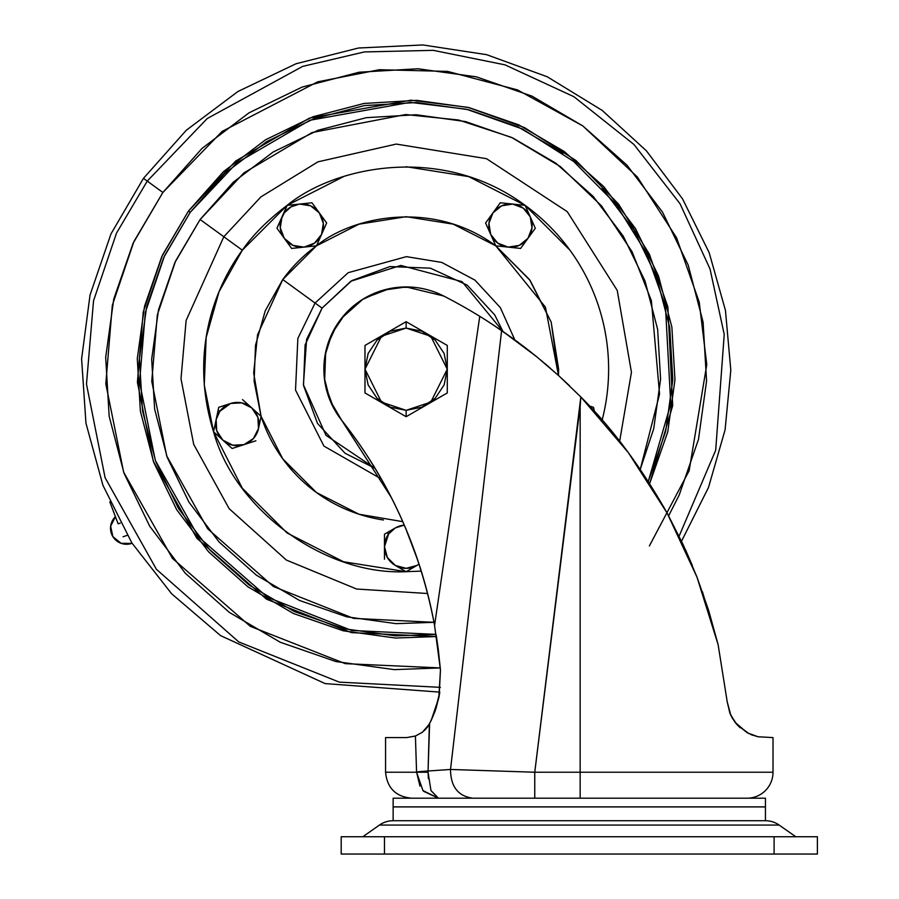 <?xml version="1.0" encoding="UTF-8"?>
<svg xmlns="http://www.w3.org/2000/svg" width="899" height="899" viewBox="0 0 899 899"><rect width="100%" height="100%" fill="white"/><g stroke="black" fill="none" stroke-linecap="round" stroke-linejoin="round"><path stroke-width="1.35" d="M406.134 328.068L430.801 336.293L447.252 369.197L430.801 402.1L406.134 410.326L406.134 416.687A47.49 47.49 0 0 0 406.168 416.687L447.23 392.975A47.49 47.49 0 0 0 447.275 392.908L447.275 345.486A47.49 47.49 0 0 0 447.23 345.418L406.168 321.707A47.49 47.49 0 0 0 406.134 321.707L406.134 328.068L390.391 331.203L377.052 340.114L368.129 353.453L365.005 369.197L368.129 384.929L377.052 398.279L390.391 407.191L406.134 410.326L421.867 407.191L435.206 398.279L444.128 384.929L447.252 369.197L444.128 353.453L435.206 340.114L421.867 331.203L406.134 328.068L406.134 321.707A47.49 47.49 0 0 0 406.09 321.707L365.028 345.418A47.49 47.49 0 0 0 364.983 345.486A47.49 47.49 0 0 1 365.028 345.418L406.09 321.707A47.49 47.49 0 0 1 406.168 321.707L447.23 345.418A47.49 47.49 0 0 1 447.275 345.486L447.275 392.908A47.49 47.49 0 0 1 447.23 392.975L406.168 416.687A47.49 47.49 0 0 1 406.09 416.687A47.49 47.49 0 0 0 406.134 416.687L406.134 410.326L381.457 402.1L365.005 369.197L381.457 336.293L406.134 328.068M365.028 392.975A47.49 47.49 0 0 1 364.983 392.908A47.49 47.49 0 0 0 365.028 392.975L406.09 416.687L365.028 392.975M364.983 345.486L364.983 392.908L364.983 345.486M393.144 806.864L765.442 806.864L765.442 798.2L393.144 798.2L393.144 806.864L393.144 798.2L765.442 798.2L765.442 806.864L393.144 806.864M393.144 820.72L765.442 820.72L765.442 806.909L393.144 806.909L393.144 820.72L393.144 806.909L765.442 806.909L765.442 820.72L393.144 820.72L765.442 820.72A23.812 23.812 0 0 1 779.141 825.057L379.445 825.057L362.836 836.733L379.445 825.057L779.141 825.057A23.812 23.812 0 0 0 765.442 820.72L393.144 820.72A23.812 23.812 0 0 0 379.445 825.057A23.812 23.812 0 0 1 393.144 820.72M422.17 732.415L427.463 727.089L424.497 730.449M423.553 791.289L438.42 798.2L430.969 790.536L438.42 798.2L422.946 790.592L416.574 772.23L385.57 772.23L385.57 737.596L385.57 772.23L416.574 772.23L415.417 736.056L406.595 737.596L415.641 735.966L406.595 737.596L385.57 737.596L406.595 737.596L415.675 735.955M341.687 420.305A82.247 82.247 0 0 1 406.134 286.938L443.657 295.996A531.983 531.983 0 0 1 479.763 316.324A531.983 531.983 0 0 0 443.657 295.996A82.247 82.247 0 0 0 406.134 286.938L383.39 290.152L362.421 299.524L344.856 314.324L332.068 333.405L325.067 355.285L324.382 378.243L330.068 400.493L341.687 420.305C389.278 480.65 420.249 549.031 434.565 625.434C427.755 587.957 416.484 551.851 400.774 517.15C385.053 482.437 365.365 450.163 341.687 420.305C367.983 453.467 389.346 489.55 405.764 528.567L417.732 560.167M438.364 650.044L436.318 635.717M481.594 317.459L486.348 320.449L479.763 316.324L434.565 625.434L440.454 670.013L438.824 697.703L435.138 710.985L429.362 724.133L422.418 732.224L415.417 736.056L406.595 737.596M435.195 710.851L431.071 720.74L435.15 710.94L439.791 692.129L435.925 708.682L431.071 720.74L427.463 727.089L429.621 723.65L428.07 771.005L450.523 769.465L534.759 772.23L580.821 396.953L628.221 452.455L667.08 512.992L683.139 544.648L696.961 577.068L708.626 610.365L718.132 644.695L727.19 701.692L718.132 644.695L727.19 701.692L730.82 715.334L727.19 701.692L729.887 713.188L727.19 701.692L718.132 644.695L696.961 577.068L667.08 512.992C640.706 466.48 611.949 427.8 580.821 396.953L558.875 375.816L580.821 396.953L580.158 406.191L580.158 772.23L773.016 772.23L773.016 737.596L773.016 772.23A25.97 25.97 0 0 1 747.047 798.2A25.97 25.97 0 0 0 773.016 772.23L580.158 772.23L580.158 798.2L580.158 772.23L534.759 772.23L580.158 772.23L580.158 406.191L534.759 772.23L534.759 798.2L534.759 772.23L450.523 769.465L501.631 330.529L536.939 356.937L558.875 375.816L536.939 356.937L501.631 330.529L450.523 769.465L428.07 771.005L429.362 724.133L422.418 732.224L415.417 736.056L416.574 772.027A21.643 1.36 -2 0 1 428.07 771.005A21.643 1.36 178 0 0 416.574 772.027L419.945 786.097M435.094 711.131L431.071 720.74L435.948 708.614L439.162 695.927L440.454 670.013L434.565 625.434L440.454 670.013L438.364 650.067M391.267 497.405L341.789 420.44M668.586 515.756L667.08 513.003M584.283 400.516L580.821 396.953M580.776 396.909L558.92 375.861M558.785 375.737L540.805 360.117M536.883 356.892L527.983 349.801M531.039 352.206L517.071 341.519M516.88 341.384L492.461 324.393M486.348 320.449L501.631 330.529M730.909 715.525L737.068 724.706L747.372 732.842M748.979 733.674L737.068 724.706L730.921 715.525M750.598 734.416L757.981 736.764L773.016 737.596L757.992 736.764L747.204 732.752L735.056 722.279L729.921 713.267M730.887 715.469L734.944 722.133M757.992 736.764L747.204 732.752L735.056 722.279L736.922 724.538M436.442 636.537L395.571 638.043L436.453 636.537L351.419 632.626L266.531 599.195L196.881 538.31L153.302 461.221L137.401 382.266L143.233 311.987L162.573 254.889L188.464 211.051L190.217 212.321L236.909 162.82L309.93 120.252L410.146 102.34L466.536 109.24L522.488 129.006L573.629 161.415L615.939 204.242L646.786 253.799L665.406 305.907L670.755 403.887L648.28 481.414L665.642 431.498L672.812 379.67L669.733 327.45L656.517 276.825L633.683 229.751L602.105 188.037M551.199 322.168L558.493 375.479L545.435 307.155L495.765 245.82L530.174 280.499L551.132 321.977M569.663 385.907L561.279 378.029M550.57 368.433L544.951 363.589M526.926 348.981L522.398 345.508M514.52 339.642L500.9 330.034M737.068 724.706L740.169 727.774M732.707 718.84L730.494 714.615M727.19 701.692L718.132 644.695L727.19 701.692L729.898 713.233L735.056 722.279M718.031 644.28L702.613 592.317M697.264 577.832L685.757 550.334M667.755 514.228L663.282 506.193M685.33 549.379L692.241 565.28M702.445 591.845L718.132 644.695M750.553 734.393L752.778 735.27M735.079 722.313L736.067 723.538M439.15 696.006L439.038 696.601M491.663 323.865L495.147 326.146M439.06 696.478L439.521 693.859M438.869 697.5L439.049 696.545M439.487 694.05L439.791 692.129L325.101 683.588L220.581 635.627L171.63 593.767L131.872 542.951L102.935 485.325L85.956 423.182L81.607 358.915L90.046 295.007L110.948 233.965L143.458 178.35L147.245 181.104L207.208 118.544L302.648 66.391L364.421 51.928L433.239 50.344L505.002 64.852L573.933 96.721L633.907 144.436L680.049 203.77L710.03 268.981L724.234 334.417L715.683 450.298L679.105 536.175L715.683 450.298L724.234 334.417L710.03 268.981L680.049 203.77L633.907 144.436L573.933 96.721L505.002 64.852L433.239 50.344L364.421 51.928L302.648 66.391L207.208 118.544L147.245 181.104L162.876 192.465L222.098 131.423L317.572 81.865L379.333 69.717L447.601 71.392L517.543 89.934L582.855 125.95L637.301 176.934L676.542 237.729L699.231 302.131L706.771 364.634L689.128 470.75L649.381 545.929M479.763 316.324L434.565 625.434M440.454 670.013L438.824 697.703L431.071 720.74M415.417 736.056L422.44 732.202M428.373 778.691L428.059 772.23L430.992 790.614L438.42 798.2L422.923 790.558M428.059 772.23L416.574 772.23L428.059 772.23L428.07 771.005L428.059 772.23M472.818 798.2C458.097 796.211 450.657 786.636 450.523 769.465C450.657 786.636 458.097 796.211 472.818 798.2M118.14 523.814L109.813 501.878L118.14 523.814L120.252 523.094M290.725 469.256L291.703 469.222M131.748 543.401L121.118 543.322L112.869 536.602L110.656 526.207L115.443 516.7A16.013 16.013 0 0 0 131.748 543.401L131.748 543.401M123.062 536.77L127.197 535.355L123.062 536.77M795.75 836.733L779.141 825.057L795.75 836.733M341.193 854.05L817.393 854.05L817.393 836.733L774.095 836.733L774.095 854.05L817.393 854.05L817.393 836.733L384.48 836.733L384.48 854.05L774.095 854.05L774.095 836.733L341.193 836.733L341.193 854.05L384.48 854.05L384.48 836.733L341.193 836.733L341.193 854.05M657.641 329.36L645.044 281.061L657.641 329.36L660.585 379.198L653.742 428.643L640.268 469.334L659.551 394.133L651.404 300.716L632.098 251.787L601.442 205.792L560.38 166.573L511.509 137.378L458.614 120.016L405.685 114.544L312.088 132.546L243.899 172.9L200.117 219.513L242.314 250.18L287.107 205.377L282.028 216.794A21.643 21.643 0 0 1 284.286 212.883L276.948 228.211L291.636 248.439L304.064 247.124A21.643 21.643 0 0 0 321.572 234.403L316.493 245.82C352.307 216.243 433.217 199.376 495.765 245.82C433.217 199.376 352.307 216.243 316.493 245.82A152.493 152.493 0 0 0 282.758 279.555L315.066 303.042L348.171 272.7L406.415 256.642L441.746 262.418L474.942 280.128L500.35 307.627L514.79 339.844L500.35 307.627L474.942 280.128L441.746 262.418L406.415 256.642L348.171 272.7L315.066 303.042L322.078 308.121L350.801 281.252L400.808 265.43L462.007 281.612L502.912 331.394L494.72 314.908L467.199 285.14L430.385 268.172L389.874 266.576L351.846 280.612L322.078 308.121L315.066 303.042L297.861 338.417L295.524 390.076L323.921 446.084L381.333 478.987L323.921 446.084L295.524 390.076L297.861 338.417L315.066 303.042L282.758 279.555L265.239 310.84L255.507 345.34L254.102 381.165L261.092 416.316L282.758 458.827L316.493 492.573L359.004 514.228L402.786 521.656M558.504 375.479L558.627 369.197L551.166 322.067L529.5 279.555L495.765 245.82L453.253 224.166L406.134 216.693L359.004 224.166L316.493 245.82L282.758 279.555L257.563 334.776L253.675 373.051L261.092 416.316L251.81 407.955A21.643 21.643 0 0 1 244.011 444.634L232.133 448.489L244.011 444.634A21.643 21.643 0 0 0 258.496 428.542L261.092 416.316A152.493 152.493 0 0 0 383.412 519.993M218.154 410.113L219.817 411.326L230.638 403.46A21.643 21.643 0 0 1 251.81 407.955L257.912 417.35L258.496 428.542L253.406 438.532L244.011 444.634A21.643 21.643 0 0 1 219.817 411.326L218.154 410.113L213.557 431.767C234.785 509.991 325.168 575.663 406.134 571.685L421.271 571.112L406.134 571.685L343.553 561.774L287.107 533.006L242.314 488.213L213.557 431.767L204.264 385.087L206.141 337.518L219.053 291.703L242.314 250.18C216.445 285.23 188.34 350.835 213.557 431.767L222.84 440.128L213.557 431.767L216.153 419.541L219.817 411.326A21.643 21.643 0 0 1 230.638 403.46L218.749 407.314L216.153 419.541A21.643 21.643 0 0 0 222.738 440.027M386.963 532.759L395.302 527.938A21.643 21.643 0 0 1 404.292 525.117A21.643 21.643 0 0 0 395.302 527.938L388.615 533.961A21.643 21.643 0 0 1 395.302 527.938L386.963 532.759L388.615 533.961L384.48 546.682L384.48 559.189L384.48 546.682L387.379 557.515L395.302 565.437L406.134 568.337L416.956 565.437A21.643 21.643 0 0 0 419.035 564.066L416.956 565.437A21.643 21.643 0 0 0 419.035 564.066A21.643 21.643 0 0 1 416.956 565.437L406.134 571.685L416.956 565.437A21.643 21.643 0 0 1 395.302 565.437L406.134 571.685L395.302 565.437A21.643 21.643 0 0 1 388.615 533.961L386.963 532.759L384.48 534.186L384.48 546.682L384.48 534.186M658.551 276.072L635.537 228.616L658.551 276.072L671.868 327.101L674.969 379.76L667.743 432.003L649.662 483.572L672.699 405.651L667.867 306.885L649.37 254.215L618.512 204.017L576.001 160.55L524.465 127.568L467.974 107.352L410.967 100.194L309.559 118.072L235.673 161.033L188.464 211.051L161.798 256.552L144.514 306.39L137.289 358.634L140.39 411.281L153.707 462.322L176.721 509.778L208.557 551.829L247.989 586.867L293.49 613.534L343.317 630.817L395.571 638.043L343.317 630.817M406.134 166.708L468.705 176.62L525.151 205.377C442.094 143.716 334.664 166.113 287.107 205.377C267.823 219.985 252.889 234.92 242.314 250.18L223.829 236.752L186.115 320.505L181.002 378.771L193.69 444.331L229.144 508.665L286.332 560.043L356.611 589.025L427.598 593.509L356.611 589.025L286.332 560.043L229.144 508.665L193.69 444.331L181.002 378.771L186.115 320.505L223.829 236.752L260.89 196.915L317.931 161.842L396.234 144.076L486.528 158.696L567.258 211.67L617.231 290.399L631.446 372.265L619.658 441.184L631.446 372.265L617.231 290.399L567.258 211.67L486.528 158.696L396.234 144.076L317.931 161.842L260.89 196.915L223.829 236.752L200.117 219.513L175.631 260.935L157.336 314.875L151.762 381.277L166.686 455.883L207.703 528.803L273.386 586.508L353.554 618.366L433.992 622.322L396.133 623.648L433.992 622.322M339.586 320.853L344.901 314.268L339.586 320.853L332.034 333.495L339.586 320.853M512.722 204.073L500.293 202.769L512.722 204.073A21.643 21.643 0 0 0 492.944 212.883L501.653 205.826L512.722 204.073L523.184 208.096L530.23 216.794L531.983 227.863L527.971 238.325A21.643 21.643 0 0 1 508.193 247.124L495.765 245.82L508.193 247.124A21.643 21.643 0 0 1 490.685 234.403L488.932 223.334L492.944 212.883L500.293 202.769L485.595 222.986L490.685 234.403A21.643 21.643 0 0 1 512.722 204.073A21.643 21.643 0 0 1 527.971 238.325L520.622 248.439L535.31 228.211L525.151 205.377L512.722 204.073L525.151 205.377L569.944 250.18M299.682 204.062A21.643 21.643 0 0 1 319.314 212.883L311.964 202.769L319.314 212.883L323.325 223.334L321.572 234.403A21.643 21.643 0 0 0 319.314 212.883L310.604 205.826L299.536 204.073A21.643 21.643 0 0 1 319.314 212.883L326.663 222.986L319.314 212.883A21.643 21.643 0 0 1 321.572 234.403L314.526 243.112L304.064 247.124L316.493 245.82L321.572 234.403A21.643 21.643 0 0 1 284.286 238.325A21.643 21.643 0 0 1 282.028 216.794L284.286 212.883L290.984 206.86L299.536 204.073L311.964 202.769L287.107 205.377L284.286 212.883A21.643 21.643 0 0 1 299.536 204.073L287.107 205.377L343.553 176.62M316.493 492.573L282.758 458.827M265.239 310.84L282.758 279.555M342.519 421.35L337.99 415.271M333.754 408.292L325.685 386.368M324.663 380.524L325.674 352.082M327.393 345.385L336.911 324.753M341.508 318.302L362.848 299.255M364.668 298.153L389.582 288.624M397.673 287.377L413.843 287.298M436.577 292.771L445.05 296.715M375.097 468.357L345.059 453.253L317.538 423.485L303.514 385.446L305.098 344.946L322.078 308.121L306.604 339.384L303.413 384.783L325.977 435.307L375.085 468.345M530.286 216.929A21.643 21.643 0 0 1 527.971 238.325L519.262 245.371L508.193 247.124A21.643 21.643 0 0 0 527.971 238.325L535.31 228.211L525.151 205.377A202.489 202.489 0 0 1 602.139 420.013M518.768 124.86L564.269 151.526L603.701 186.565L635.537 228.616L603.701 186.565L564.269 151.526L518.768 124.86L468.941 107.577L416.698 100.351L364.039 103.452L313.009 116.769L265.553 139.794L223.503 171.63L188.464 211.051L190.217 212.321L164.528 255.799L145.346 312.425L139.559 382.131L155.325 460.434L198.51 536.894L267.587 597.307L351.767 630.491L436.105 634.391L395.65 635.874L343.823 628.704L294.4 611.567L249.259 585.114L210.152 550.357L178.575 508.643L155.741 461.569L142.525 410.944L139.446 358.712L146.616 306.896L163.753 257.462L190.217 212.321L224.964 173.215L266.677 141.637L313.751 118.803L364.376 105.599L416.608 102.52L468.435 109.678L517.869 126.826L562.999 153.28M645.044 281.061L623.254 236.145L593.126 196.342L555.807 163.18L512.745 137.94L465.581 121.579L416.125 114.746L366.298 117.679L317.988 130.288L273.071 152.066L233.268 182.205L200.117 219.513L174.867 262.587L158.516 309.75L151.673 359.195L154.617 409.034L167.214 457.333L189.004 502.249L219.131 542.052L256.451 575.214L299.513 600.453L346.677 616.815L396.133 623.648M681.521 541.198L708.468 487.55L725.088 429.846L730.808 370.118L725.448 310.391L709.176 252.664L682.532 198.87L646.437 150.852L602.184 110.397L547.244 76.775L486.629 54.67L422.878 44.95L358.532 48.007L296.074 63.739L237.898 91.518L186.307 130.243L143.458 178.35L147.245 181.104L116.522 233.099L93.53 300.783L86.484 384.098L105.104 477.74L156.437 569.325L238.752 641.931L339.328 682.139L440.364 687.353L339.328 682.139L238.752 641.931L156.437 569.325L105.104 477.74L86.484 384.098L93.53 300.783L116.522 233.099L147.245 181.104L162.876 192.465L133.94 241.471L112.319 305.312L105.812 383.895L123.646 472.177L172.406 558.335L250.327 626.345L345.25 663.642L440.274 667.923L394.324 669.631L335.934 661.563L280.252 642.246L229.402 612.444L185.34 573.292L149.762 526.297L124.04 473.267L109.161 416.226L105.689 357.386L113.768 299.007L133.074 243.314L162.876 192.465L202.028 148.402L249.023 112.836L302.064 87.102L359.094 72.223L417.934 68.751L476.324 76.831L532.006 96.137L582.855 125.95L626.918 165.101L662.496 212.097L688.218 265.126L703.097 322.157L706.569 380.996L698.489 439.386L679.183 495.079L668.631 515.824M208.557 551.829L176.721 509.778M153.707 462.322L140.39 411.281L137.289 358.634M161.798 256.552L188.464 211.051M265.553 139.794L313.009 116.769M219.131 542.052L189.004 502.249M233.268 182.205L273.071 152.066M317.988 130.288L366.298 117.679M416.125 114.746L465.581 121.579M593.126 196.342L623.254 236.145M282.028 216.805A21.643 21.643 0 0 0 304.064 247.124L292.995 245.371L284.286 238.325L276.948 228.211L282.028 216.794L280.274 227.863L284.286 238.325L291.636 248.439L316.493 245.82M321.572 234.403L326.663 222.986L321.572 234.403A21.643 21.643 0 0 1 319.314 238.325M222.851 440.139A21.643 21.643 0 0 0 244.011 444.634L255.9 440.768L244.011 444.634L232.83 445.219L222.84 440.128L232.133 448.489L222.84 440.128L216.738 430.733L216.153 419.541M230.638 403.46L241.82 402.876L251.81 407.955L261.092 416.316L258.496 428.542A21.643 21.643 0 0 0 251.81 407.955L242.516 399.594L251.81 407.955A21.643 21.643 0 0 0 230.638 403.46L218.749 407.314M589.497 406.022L593.509 407.314L589.497 406.022M594.351 411.27L593.509 407.314L594.351 411.27M508.193 247.124L520.622 248.439L508.193 247.124L497.731 243.112L490.685 234.403L485.595 222.986L492.944 212.883A21.643 21.643 0 0 0 490.685 234.403L495.765 245.82L490.685 234.403A21.643 21.643 0 0 0 508.193 247.124M530.23 216.794A21.643 21.643 0 0 0 512.868 204.095M395.302 527.938L404.292 525.117M395.313 565.437A21.643 21.643 0 0 0 416.821 565.505M384.48 546.682A21.643 21.643 0 0 0 395.178 565.359M258.496 428.542A21.643 21.643 0 0 1 244.011 444.634M385.57 772.23C387.109 788.007 395.762 796.66 411.54 798.2"/></g></svg>
